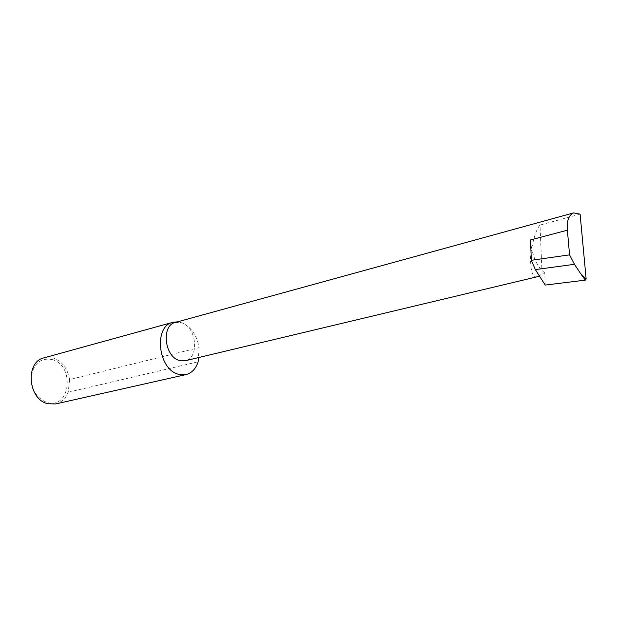 <?xml version="1.0" encoding="UTF-8"?>
<svg xmlns="http://www.w3.org/2000/svg" width="617" height="617" viewBox="0 0 617 617"><rect width="100%" height="100%" fill="white"/><g stroke="black" fill="none" stroke-linecap="round" stroke-linejoin="round"><path stroke-width="0.46" stroke-dasharray="3.08 2.31" d="M545.227 285.069L544.703 272.899L542.073 273.532L538.996 276.339M537.538 276.94C532.402 277.982 530.111 270.447 530.674 254.335C533.181 238.956 536.289 229.2 539.998 225.089L542.073 273.532M55.692 403.942C61.53 402.438 65.703 398.536 68.209 392.227L69.582 379.578L199.098 347.633C196.862 335.232 191.154 326.964 181.976 322.83C196.777 327.38 199.461 358.261 185.146 360.775M52.19 359.572C75.127 365.372 70.485 409.511 47.262 402.562C36.272 398.189 30.95 389.234 31.29 375.691C34.128 362.958 41.092 357.582 52.19 359.572M69.582 379.578C67.7 368.588 62.24 361.385 53.201 357.983L44.154 357.806M175.313 322.444L181.976 322.83L177.472 321.85M544.703 272.899C536.697 266.49 531.97 255.5 530.527 239.944M580.103 214.138L539.998 225.089M68.209 392.227L198.134 361.793M199.098 347.633L198.419 357.621"/><path stroke-width="0.93" d="M538.996 276.339L185.146 360.775L179.192 360.444C164.299 356.472 161.199 325.167 175.313 322.444L573.663 212.896C568.743 215.055 566.653 220.824 567.385 230.195L569.553 254.852L574.458 264.307L535.34 269.598L545.227 285.069L585.294 280.141L580.497 273.393L586.15 279.061L580.103 214.138L573.663 212.896M177.472 321.85L172.876 322.313L44.154 357.806C24.873 361.693 27.865 399.693 47.964 403.757L55.692 403.942L185.948 374.604C191.771 373.077 195.828 368.812 198.134 361.793L198.419 357.621M172.876 322.313C153.556 325.992 157.775 369.012 178.174 374.172L185.948 374.604M567.385 230.195L530.527 239.944L531.33 260.289L535.34 269.598M531.33 260.289L569.553 254.852M574.458 264.307L580.497 273.393M586.15 279.061L585.294 280.141"/></g></svg>
